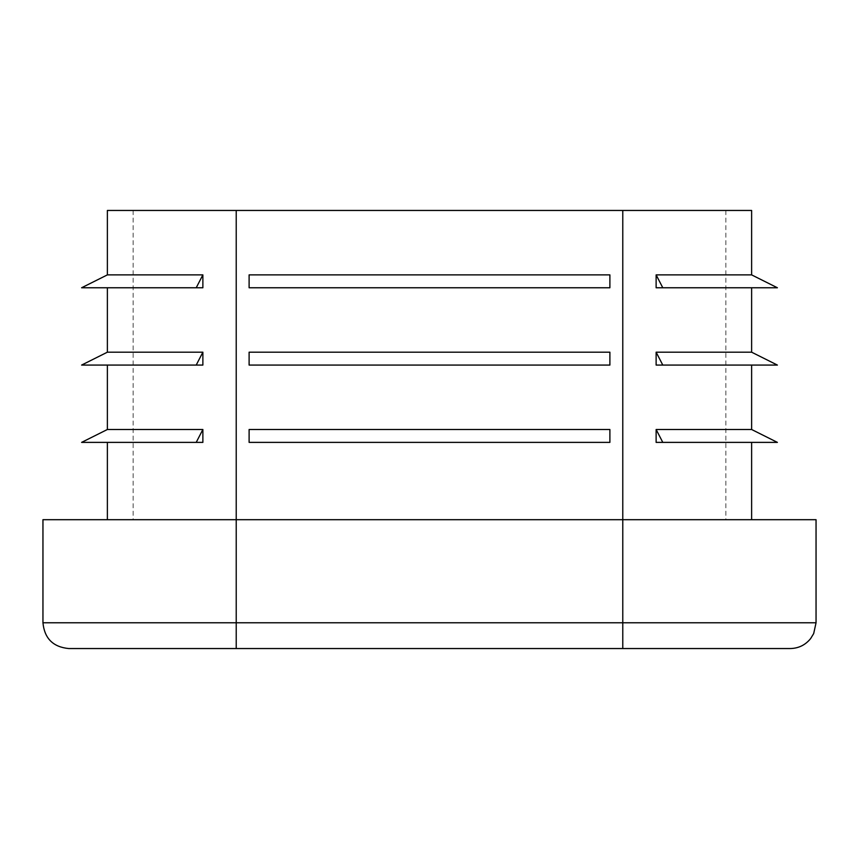 <?xml version="1.0" encoding="UTF-8"?>
<svg xmlns="http://www.w3.org/2000/svg" width="859" height="859" viewBox="0 0 859 859"><rect width="100%" height="100%" fill="white"/><g stroke="black" fill="none" stroke-linecap="round" stroke-linejoin="round"><path stroke-width="0.64" stroke-dasharray="4.29 3.22" d="M202.874 352.19L196.206 365.075L107.375 365.075L202.874 365.075L202.874 352.19L107.375 352.19M107.375 210.455L751.625 210.455M42.95 519.695L816.05 519.695M202.874 429.5L196.206 442.385L107.375 442.385L202.874 442.385L202.874 429.5L107.375 429.5M202.874 274.88L196.206 287.765L107.375 287.765L202.874 287.765L202.874 274.88L107.375 274.88M68.72 648.545L790.28 648.545M196.206 287.765L81.605 287.765M42.95 622.775L622.775 622.775L622.775 519.695L236.225 519.695L751.625 519.695L236.225 519.695L622.775 519.695L622.775 210.455M609.89 287.765L609.89 274.88L249.11 274.88L249.11 287.765L249.11 274.88L249.11 287.765L609.89 287.765L609.89 274.88L609.89 287.765L249.11 287.765L609.89 287.765M609.89 365.075L609.89 352.19L249.11 352.19L249.11 365.075L249.11 352.19L249.11 365.075L609.89 365.075L609.89 352.19L609.89 365.075L249.11 365.075L609.89 365.075M609.89 442.385L609.89 429.5L249.11 429.5L249.11 442.385L249.11 429.5L249.11 442.385L609.89 442.385L609.89 429.5L609.89 442.385L249.11 442.385L609.89 442.385M656.126 274.88L662.794 287.765L751.625 287.765L656.126 287.765L656.126 274.88L751.625 274.88M656.126 352.19L662.794 365.075L751.625 365.075L656.126 365.075L656.126 352.19L751.625 352.19M656.126 429.5L662.794 442.385L751.625 442.385L656.126 442.385L656.126 429.5L751.625 429.5M236.225 648.545L236.225 519.695L133.145 519.695L236.225 519.695L236.225 210.455M662.794 442.385L777.395 442.385M662.794 287.765L777.395 287.765M662.794 365.075L777.395 365.075M196.206 442.385L81.605 442.385M196.206 365.075L81.605 365.075M622.775 648.545L622.775 622.775L816.05 622.775M725.855 210.455L725.855 519.695M133.145 210.455L133.145 519.695"/><path stroke-width="1.29" d="M107.375 287.765L107.375 352.19L202.874 352.19L196.206 365.075L202.874 365.075L202.874 352.19M656.126 274.88L662.794 287.765L656.126 287.765L656.126 274.88L751.625 274.88L751.625 210.455L107.375 210.455L107.375 274.88L202.874 274.88L196.206 287.765L202.874 287.765L202.874 274.88M107.375 365.075L107.375 429.5L202.874 429.5L196.206 442.385L202.874 442.385L202.874 429.5M107.375 274.88L81.605 287.765L196.206 287.765M816.05 622.775L622.775 622.775L622.775 519.695L816.05 519.695L816.05 622.775L813.688 633.566L810.638 638.57C805.388 645.034 798.602 648.362 790.28 648.545L68.72 648.545C53.065 647.02 44.475 638.43 42.95 622.775L236.225 622.775L236.225 519.695L42.95 519.695L42.95 622.775M622.775 210.455L622.775 519.695L236.225 519.695L236.225 210.455M609.89 274.88L249.11 274.88L249.11 287.765L609.89 287.765L609.89 274.88M609.89 352.19L249.11 352.19L249.11 365.075L609.89 365.075L609.89 352.19M609.89 429.5L249.11 429.5L249.11 442.385L609.89 442.385L609.89 429.5M656.126 365.075L656.126 352.19L662.794 365.075L656.126 365.075M751.625 287.765L751.625 352.19L656.126 352.19M656.126 442.385L656.126 429.5L662.794 442.385L656.126 442.385M751.625 365.075L751.625 429.5L656.126 429.5M751.625 429.5L777.395 442.385L662.794 442.385M751.625 274.88L777.395 287.765L662.794 287.765M751.625 352.19L777.395 365.075L662.794 365.075M107.375 429.5L81.605 442.385L196.206 442.385M107.375 352.19L81.605 365.075L196.206 365.075M622.775 648.545L622.775 622.775L236.225 622.775L236.225 648.545M107.375 442.385L107.375 519.695M751.625 442.385L751.625 519.695"/></g></svg>
